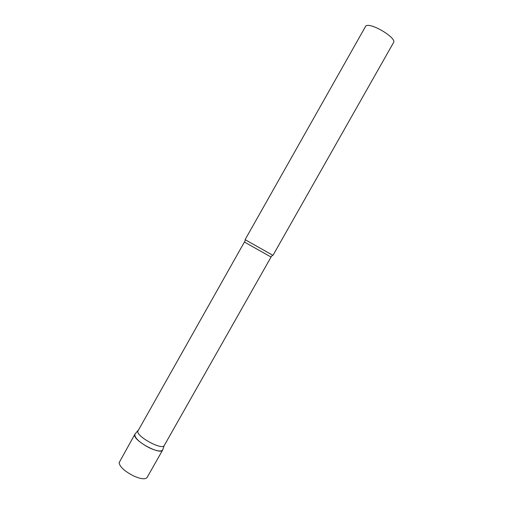 <?xml version="1.0" encoding="UTF-8"?>
<svg xmlns="http://www.w3.org/2000/svg" width="511" height="511" viewBox="0 0 511 511"><rect width="100%" height="100%" fill="white"/><g stroke="black" fill="none" stroke-linecap="round" stroke-linejoin="round"><path stroke-width="0.77" d="M149.353 447.828C139.318 442.417 134.495 437.889 134.872 434.248L134.674 435.148C134.125 441.217 160.69 455.282 162.664 449.993L162.677 449.974C161.022 451.839 156.583 451.117 149.353 447.828M244.43 241.99L137.721 431.425C137.267 437.097 162.409 450.427 164.242 445.522L271.041 257.046L244.641 242.157L245.152 240.259M245.108 239.653L272.957 255.366L393.515 42.63C397.219 38.14 370.877 22.216 365.831 25.927L245.108 239.653M162.677 449.974L147.091 477.472C145.277 479.618 140.742 479.088 133.48 475.875C124.69 471.302 119.887 466.933 119.076 462.768L134.872 434.248L137.881 430.607M272.42 255.219L271.041 257.046M164.242 445.522L162.664 449.993"/></g></svg>

